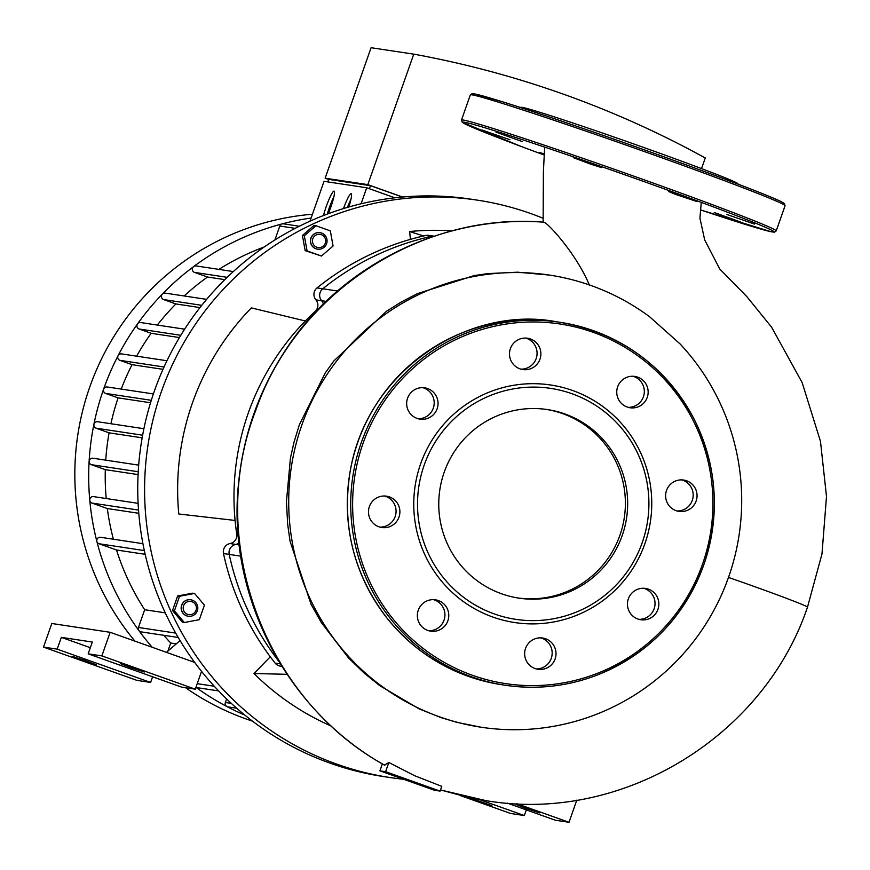 <?xml version="1.0" encoding="UTF-8"?>
<svg xmlns="http://www.w3.org/2000/svg" width="870" height="870" viewBox="0 0 870 870"><rect width="100%" height="100%" fill="white"/><g stroke="black" fill="none" stroke-linecap="round" stroke-linejoin="round"><path stroke-width="1.3" d="M193.336 660.569L192.226 661.526M180.079 640.581L166.442 652.348M526.317 809.894L524.327 815.549L479.555 799.606M507.21 803.086L555.332 820.225L569.013 822.291L516.726 803.673M526.241 808.491L516.149 804.587L528.057 808.437L539.748 812.906L526.241 808.491M460.36 795.571L510.657 813.483L524.327 815.549M469.691 797.703L491.887 805.674L468.31 797.409M569.013 822.291L576.799 800.15M152.598 676.784L150.608 682.439L136.927 680.373L43.5 647.095L51.808 623.496L110.164 632.305L194.684 662.407M90.339 647.693L61.335 637.362L92.329 642.038L88.174 653.838L101.855 655.893L195.282 689.181L201.557 671.368M195.282 689.181L181.612 687.115L88.174 653.838M150.608 682.439L57.181 649.15L61.335 637.362M101.855 655.893L110.164 632.305M43.5 647.095L57.181 649.15M130.718 667.605L144.235 672.021L132.534 667.551L120.625 663.712L130.718 667.605M82.846 660.384L96.363 664.8L84.662 660.33L72.754 656.48L82.846 660.384M287.078 674.315L253.996 673.521L270.298 656.785M331.481 726.178A258.608 256.128 -81.4 0 1 253.996 673.521M423.57 235.966L409.65 231.529A258.608 256.128 -81.4 0 1 452.063 230.909M410.39 239.37L409.65 231.529M434.217 236.205L428.725 235.368A8.341 8.265 98.6 0 0 425.724 235.476A266.949 264.393 98.6 0 0 317.039 287.916A8.341 8.265 98.6 0 0 315.897 299.846A8.341 8.265 -81.4 0 1 315.168 311.427A250.266 247.863 98.6 0 0 305.326 320.986A250.266 247.863 98.6 0 0 235.085 520.445A250.266 247.863 98.6 0 0 236.749 534.093A8.341 8.265 -81.4 0 1 230.071 543.554A8.341 8.265 98.6 0 0 223.492 553.548A266.949 264.393 98.6 0 0 275.137 663.103A8.341 8.265 98.6 0 0 280.358 666.126L281.913 666.366M305.326 320.986L251.365 307.893A258.608 256.128 -81.4 0 0 178.785 513.996L235.085 520.445M183.559 605.824A6.677 6.612 -81.4 0 1 194.826 603.693A6.677 6.612 -81.4 0 1 190.987 614.601A6.677 6.612 -81.4 0 1 183.559 605.824M181.776 605.226A8.341 8.265 98.6 0 0 188.322 616.254A8.341 8.265 98.6 0 0 197.729 609.239A8.341 8.265 98.6 0 0 181.776 605.226M188.246 616.243A8.341 8.265 -81.4 0 1 181.645 605.205A8.341 8.265 -81.4 0 1 190.737 599.745M204.439 605.15L199.328 619.69L184.309 622.518L174.413 610.816L179.524 596.276L194.543 593.449L204.439 605.15M174.413 610.816L172.499 610.522L182.395 622.224L184.309 622.518M172.499 610.522L177.61 595.993L179.524 596.276M177.61 595.993L192.629 593.166L194.543 593.449M321.28 234.65A6.677 6.612 -81.4 0 1 323.346 246.014A6.677 6.612 -81.4 0 1 312.558 242.175A6.677 6.612 -81.4 0 1 321.28 234.65M321.606 233.051A8.341 8.265 98.6 0 0 310.666 239.685A8.341 8.265 98.6 0 0 317.594 249.157A8.341 8.265 98.6 0 0 321.606 233.051M317.517 249.146A8.341 8.265 -81.4 0 1 317.452 249.146A8.341 8.265 -81.4 0 1 310.525 239.663A8.341 8.265 -81.4 0 1 320.008 232.649M321.454 256.041L305.163 250.625L307.077 250.919L304.315 235.77L315.94 225.743L330.328 230.865L333.079 246.014L321.454 256.041L307.077 250.919M305.163 250.625L302.401 235.476L304.315 235.77M302.401 235.476L314.026 225.46L315.94 225.743M403.549 779.259A291.972 289.177 -81.4 0 1 390.26 777.573A291.972 289.177 -81.4 0 1 147.889 445.712A291.972 289.177 -81.4 0 1 477.391 200.154A291.972 289.177 -81.4 0 1 530.776 213.552A291.972 289.177 -81.4 0 1 542.837 218.163M477.391 200.154L470.561 199.121A291.972 289.177 98.6 0 0 154.479 390.76A291.972 289.177 98.6 0 0 383.42 776.54L390.26 777.573M278.933 661.504A266.949 264.393 -81.4 0 1 229.212 554.418A8.341 8.265 -81.4 0 1 235.792 544.424A8.341 8.265 98.6 0 0 239 543.065A8.341 8.265 -81.4 0 1 235.792 544.424A8.341 8.265 98.6 0 0 229.212 554.418A266.949 264.393 98.6 0 0 278.933 661.504M425.724 235.476L431.444 236.335A8.341 8.265 -81.4 0 1 434.206 236.205A8.341 8.265 98.6 0 0 431.444 236.335A266.949 264.393 98.6 0 0 322.759 288.775A266.949 264.393 -81.4 0 1 431.444 236.335L433.075 236.586M326.119 301.39L321.617 300.705A8.341 8.265 -81.4 0 1 322.759 288.775A8.341 8.265 98.6 0 0 321.617 300.705A8.341 8.265 -81.4 0 1 323.346 304.087A8.341 8.265 98.6 0 0 321.617 300.705L315.897 299.846M509.95 139.744L482.056 130.022L509.95 139.744M522.337 141.614L496.009 132.131L522.337 141.614M590.937 164.245L573.297 157.633L587.598 162.255L601.627 167.605L590.937 164.245M675.555 194.391L668.791 191.596L683.907 196.555L696.968 201.568L675.555 194.391M726.624 214.379L754.518 224.09L726.624 214.379M714.237 212.508L740.566 221.991L714.237 212.508M544.381 154.545L539.607 152.554L544.403 153.925M738.141 184.157L737.945 183.744A115.123 3.012 -160.6 0 0 630.369 142.756A115.123 3.012 -160.6 0 0 520.847 107.293L520.434 107.489M643.561 588.25A15.845 15.703 -81.4 0 1 638.874 619.353M657.339 597.244A15.845 15.703 98.6 0 0 627.629 601.746A15.845 15.703 98.6 0 0 655.752 613.513A15.845 15.703 98.6 0 0 657.339 597.244M540.738 637.862A15.845 15.703 -81.4 0 1 536.04 668.954M555.114 658.971A15.845 15.703 98.6 0 0 542.684 638.025A15.845 15.703 98.6 0 0 524.806 651.358A15.845 15.703 98.6 0 0 555.114 658.971M433.467 599.647A15.845 15.703 -81.4 0 1 428.779 630.75M439.796 629.793A15.845 15.703 98.6 0 0 435.424 599.821A15.845 15.703 98.6 0 0 417.535 613.154A15.845 15.703 98.6 0 0 439.796 629.793M384.605 496.009A15.845 15.703 -81.4 0 1 379.918 527.111M378.939 526.796A15.845 15.703 98.6 0 0 399.721 514.192A15.845 15.703 98.6 0 0 386.563 496.183A15.845 15.703 98.6 0 0 378.939 526.796M422.766 387.65A15.845 15.703 -81.4 0 1 418.078 418.742M408.182 410.335A15.845 15.703 98.6 0 0 437.882 405.833A15.845 15.703 98.6 0 0 409.759 394.066A15.845 15.703 98.6 0 0 408.182 410.335M525.6 338.038A15.845 15.703 -81.4 0 1 520.902 369.141M510.396 348.609A15.845 15.703 98.6 0 0 522.826 369.554A15.845 15.703 98.6 0 0 540.716 356.221A15.845 15.703 98.6 0 0 510.396 348.609M632.86 376.242A15.845 15.703 -81.4 0 1 628.173 407.345M625.715 377.797A15.845 15.703 98.6 0 0 630.087 407.758A15.845 15.703 98.6 0 0 647.976 394.425A15.845 15.703 98.6 0 0 625.715 377.797M681.721 479.881A15.845 15.703 -81.4 0 1 677.034 510.984M686.582 480.784A15.845 15.703 98.6 0 0 665.789 493.388A15.845 15.703 98.6 0 0 678.948 511.397A15.845 15.703 98.6 0 0 686.582 480.784M644.877 543.728A120.125 118.972 98.6 0 0 511.245 385.725A120.125 118.972 98.6 0 0 442.156 581.91A120.125 118.972 98.6 0 0 644.877 543.728M642.212 542.684A116.787 115.666 98.6 0 0 512.299 389.075A116.787 115.666 98.6 0 0 445.125 579.811A116.787 115.666 98.6 0 0 642.212 542.684M517.846 597.962A95.352 94.438 98.6 0 0 619.929 535.213A95.352 94.438 98.6 0 0 546.306 409.411M622.202 535.561A95.352 94.438 98.6 0 0 547.437 409.574A95.352 94.438 98.6 0 0 439.839 489.766A95.352 94.438 98.6 0 0 518.988 598.147A95.352 94.438 98.6 0 0 622.202 535.561M350.969 199.252A16.682 2.262 -70.4 0 0 347.445 207.397M343.487 208.582A16.682 2.262 109.6 0 1 351.186 193.716A16.682 2.262 109.6 0 1 348.805 207.006M333.906 196.674A16.682 2.262 -70.4 0 0 327.294 214.096M323.488 215.542A16.682 2.262 109.6 0 1 329.154 199.078A16.682 2.262 109.6 0 1 334.123 191.139A16.682 2.262 109.6 0 1 328.284 213.726M369.391 188.725L370.468 185.669L328.708 179.361L327.816 181.906M402.408 197.044L370.468 185.669M328.675 179.448L325.141 178.187L367.814 184.625L402.625 197.022M701.524 168.595L705.265 157.981A980.729 971.322 98.6 0 0 413.761 54.147L371.088 47.709L325.141 178.187M394.893 197.816L366.705 187.768L324.031 181.33L309.992 221.197M361.061 203.787L366.705 187.768M367.814 184.625L413.761 54.147M218.87 269.385A243.589 241.251 -81.4 0 1 264.241 246.982M274.887 239.979L279.803 226.026A3.339 3.306 -81.4 0 1 283.413 223.84L299.356 226.243M252.517 721.154A260.271 257.781 -81.4 0 1 185.527 687.702M134.883 641.103A260.271 257.781 -81.4 0 1 94.971 373.447A260.271 257.781 -81.4 0 1 312.439 214.237M244.84 715.107A260.271 257.781 -81.4 0 1 226.939 706.57A260.271 257.781 -81.4 0 1 195.935 687.343M152.196 647.269A260.271 257.781 -81.4 0 1 138.885 630.554A260.271 257.781 -81.4 0 1 96.864 541.434A260.271 257.781 -81.4 0 1 89.773 500.239A260.271 257.781 -81.4 0 1 89.121 461.339A260.271 257.781 -81.4 0 1 93.895 424.375A260.271 257.781 -81.4 0 1 103.606 389.162A260.271 257.781 -81.4 0 1 118.092 355.656A260.271 257.781 -81.4 0 1 137.514 323.901A260.271 257.781 -81.4 0 1 162.364 294.093A260.271 257.781 -81.4 0 1 193.662 266.568A260.271 257.781 -81.4 0 1 282.087 223.905A260.271 257.781 -81.4 0 1 311.101 218.033M184.168 295.974A243.589 241.251 -81.4 0 1 207.506 277.019L224.83 279.64M157.329 325.065A243.589 241.251 -81.4 0 1 175.914 303.945L199.991 307.578M136.612 356.167A243.589 241.251 -81.4 0 1 151.162 333.297L179.437 337.56M121.234 389.086A243.589 241.251 -81.4 0 1 132.066 364.671L162.984 369.337M110.914 423.733A243.589 241.251 -81.4 0 1 118.092 397.862L150.543 402.756M105.748 460.154A243.589 241.251 -81.4 0 1 109.098 432.836L142.169 437.827M176.273 643.865L170.737 643.028A243.589 241.251 -81.4 0 1 163.821 635.307M165.267 612.839L144.681 609.729A243.589 241.251 -81.4 0 1 116.515 549.992L145.17 554.31M106.216 498.532A243.589 241.251 -81.4 0 1 105.303 469.648L138.091 474.596M113.394 539.226A243.589 241.251 -81.4 0 1 107.325 508.548L138.787 513.289M107.325 508.548L91.948 503.067A3.339 3.306 -81.4 0 1 93.558 496.618L138.112 503.349M116.515 549.992L98.962 543.739A3.339 3.306 -81.4 0 1 100.572 537.29L142.941 543.685M105.303 469.648L91.317 464.667A3.339 3.306 -81.4 0 1 92.916 458.218L138.689 465.135M109.098 432.836L96.026 428.171A3.339 3.306 -81.4 0 1 97.636 421.732L143.909 428.714M118.092 397.862L105.607 393.414A3.339 3.306 -81.4 0 1 107.217 386.976L153.381 393.936M132.066 364.671L119.919 360.343A3.339 3.306 -81.4 0 1 121.517 353.894L166.953 360.745M151.162 333.297L139.091 329.001A3.339 3.306 -81.4 0 1 140.701 322.553L184.647 329.186M175.914 303.945L163.614 299.563A3.339 3.306 -81.4 0 1 165.224 293.114L206.636 299.367M207.506 277.019L194.51 272.397A3.339 3.306 -81.4 0 1 196.12 265.948L233.323 271.56M236.716 708.223L227.973 706.908A3.339 3.306 -81.4 0 1 225.363 702.503L226.624 698.925M218.653 690.921L196.979 687.648A3.339 3.306 -81.4 0 1 195.946 687.311M167.899 651.097L170.737 643.028M178.23 637.482L141.049 631.87A3.339 3.306 -81.4 0 1 138.439 627.466L144.681 609.729M589.61 285.567C577.049 255.03 548.85 223.699 543.891 222.198L543.717 222.187M680.079 343.933L649.586 316.745A228.647 226.45 98.6 0 0 591.121 285.556A228.647 226.45 98.6 0 0 549.318 275.061A228.647 226.45 98.6 0 0 291.287 467.353A228.647 226.45 98.6 0 0 481.088 727.222A228.647 226.45 98.6 0 0 715.76 606.781A228.647 226.45 98.6 0 0 680.079 343.933M728.494 577.452A69.176 1.816 19.4 0 1 807.501 607.14A69.176 1.816 19.4 0 1 807.49 607.151M549.318 275.061L517.541 272.19L487.809 273.604L474.161 275.583L417.176 293.723L401.157 302.075L386.432 311.297L333.841 360.963L325.271 372.893L299.345 424.756L293.995 442.275L290.439 458.044L286.447 501.577L287.655 524.229L290.036 541.183L311.025 604.226L321.302 622.529L348.468 657.872L364.051 672.988L379.82 685.69L419.231 708.93L441.177 717.663L456.848 722.339L481.088 727.222M382.343 763.904L379.907 770.831L434.402 790.243L440.1 791.102L441.775 786.339L414.729 775.757L388.836 762.49L384.409 765.111C286.752 710.442 226.657 595.635 238.532 483.535C243.361 434.445 259.401 389.39 286.676 348.359C342.073 264.197 443.994 214.662 543.804 222.187M440.1 791.102L385.595 771.69L379.907 770.831M385.595 771.69L388.836 762.49M280.379 663.886L275.137 663.103M223.492 553.548L240.751 556.158M230.071 543.554L239.217 544.935M315.168 311.427L316.038 311.558M238.162 534.31L236.749 534.093M337.527 291.004L317.039 287.916M781.641 203.526A165.18 4.328 -160.6 0 0 629.695 144.67A165.18 4.328 -160.6 0 0 474.4 95.319M470.333 94.895L472.084 93.645L474.15 93.808L503.578 102.116C530.983 110.718 566.816 122.735 611.11 138.145C689.029 165.267 768.525 194.934 781.651 201.894L784.305 203.493L785.077 205.733A166.844 4.372 -160.6 0 0 629.162 146.193A166.844 4.372 -160.6 0 0 470.333 94.895L461.47 120.071L462.253 122.311L521.891 146.747L544.359 155.077A165.18 4.328 -160.6 0 1 495.943 131.174A165.18 4.328 -160.6 0 1 734.421 214.868A165.18 4.328 -160.6 0 1 700.567 209.909L771.027 231.725L774.463 232.159L776.214 230.909A166.844 4.372 -160.6 0 0 620.299 171.368A166.844 4.372 -160.6 0 0 461.47 120.071M702.492 564.249A181.863 180.112 98.6 0 0 500.185 325.065A181.863 180.112 98.6 0 0 395.6 622.061A181.863 180.112 98.6 0 0 702.492 564.249M703.819 564.771A183.526 181.765 98.6 0 0 559.91 322.281A183.526 181.765 98.6 0 0 352.796 476.629A183.526 181.765 98.6 0 0 505.144 685.234A183.526 181.765 98.6 0 0 703.819 564.771C683.82 618.146 647.476 655.219 594.786 675.979C565.652 686.637 535.779 689.725 505.144 685.234L501.729 684.712A183.526 181.765 98.6 0 1 349.381 476.118A183.526 181.765 98.6 0 1 556.495 321.769L559.91 322.281C619.973 332.884 664.68 365.117 694.032 418.992C717.261 466.168 720.534 514.757 703.83 564.771M279.803 226.026L295.213 228.353M91.948 503.067L138.537 510.092M98.962 543.739L144.333 550.579M91.317 464.667L138.232 471.747M96.026 428.171L142.636 435.207M105.607 393.414L151.304 400.309M119.919 360.343L164.038 366.999M139.091 329.001L180.808 335.298M163.614 299.563L201.764 305.316M194.51 272.397L227.19 277.323M225.363 702.503L231.366 703.406M197.229 683.668L214.281 686.245M138.439 627.466L175.696 633.088M543.891 222.198C422.287 211.899 296.996 291.004 255.573 410.814C205.505 539.878 263.849 698.98 384.855 765.274M440.514 789.927L467.571 797.246L486.308 800.704C621.256 823.64 763.577 737.434 807.501 607.14L821.976 553.994L826.5 496.52L820.475 441.362L802.14 382.582L771.581 327.174L746.895 296.692L719.762 269.004L704.678 239.902L699.926 218.131L701.253 202.373M785.077 205.733L776.214 230.909M556.495 321.769C469.92 305 367.869 369.043 350.295 470.529C341.355 525.36 353.709 574.7 387.367 618.559C417.252 655.066 455.369 677.121 501.729 684.712M543.13 222.144L543.391 171.629L544.674 147.117M486.308 800.704L440.503 789.949"/></g></svg>

